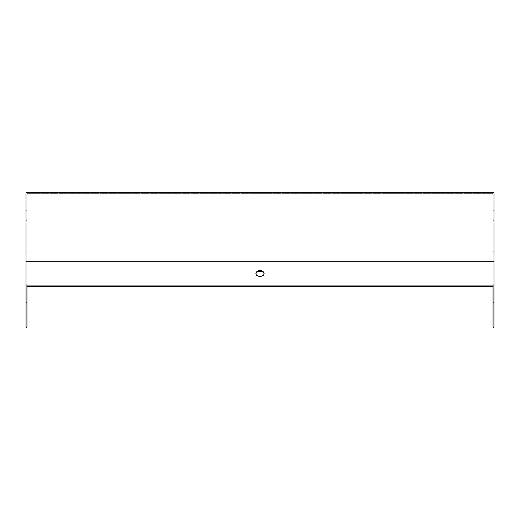 <?xml version="1.0" encoding="UTF-8"?>
<svg xmlns="http://www.w3.org/2000/svg" width="520" height="520" viewBox="0 0 520 520"><rect width="100%" height="100%" fill="white"/><g stroke="black" fill="none" stroke-linecap="round" stroke-linejoin="round"><path stroke-width="0.39" stroke-dasharray="2.6 1.95" d="M26.936 261.924L26.936 193.661L26.936 261.924L493.064 261.924L493.064 286.572L493.064 284.193L494 284.193L494 295.893L494 284.193M255.931 273.832A4.095 2.893 0 0 0 255.905 274.163A4.095 2.893 0 0 0 260 277.056A4.095 2.893 0 0 0 264.095 274.163A4.095 2.893 0 0 0 264.069 273.832M494 290.101L493.064 290.101L493.064 295.893L493.064 193.661L493.064 261.924M493.064 327.275L493.064 302.627L494 302.627L494 192.725L26 192.725L26 251.225L26.936 251.225L26 251.225L26 302.627L26.936 302.627L26.936 327.275M493.064 211.946L493.064 221.975L493.064 210.275L493.064 211.946L494 211.946L494 221.975L494 210.275L494 211.946L493.064 211.946M494 295.893L493.064 295.893L493.064 284.193M494 327.275L494 302.627M26 327.275L26 302.627M26 211.946L26 221.975L26 210.275L26 211.946L26.936 211.946L26.936 221.975L26.936 210.275L26.936 211.946L26 211.946M26 290.101L26 284.193L26 290.101L26.936 290.101L26.936 295.893L26 295.893M260 193.661L264.095 193.661L260 193.661M26.936 193.661L493.064 193.661L26.936 193.661M494 251.225L493.064 251.225L494 251.225M264.095 193.661L264.095 192.725L255.905 192.725L255.905 193.661M26 220.305L26.936 220.305L26 220.305M493.064 220.305L494 220.305L493.064 220.305M26 284.193L26.936 284.193M26 289.985L26.936 289.985M493.064 289.985L494 289.985M26 210.275L26.936 210.275M26 221.975L26.936 221.975M493.064 221.975L494 221.975M493.064 210.275L494 210.275M255.905 273.5L255.905 274.163M264.095 273.5L264.095 274.163"/><path stroke-width="0.78" d="M26.936 290.101L26.936 286.572L493.064 286.572L493.064 327.275L494 327.275L494 285.909L26 285.909L26 192.725L494 192.725L494 285.909M264.069 273.832A4.095 2.893 0 0 0 260 271.264A4.095 2.893 0 0 0 255.931 273.832M260 270.601A4.095 2.893 180 0 1 264.095 273.5A4.095 2.893 180 0 1 260 276.393A4.095 2.893 180 0 1 255.905 273.5A4.095 2.893 180 0 1 260 270.601M493.064 302.627L493.064 295.893M493.064 286.572L493.064 290.101M26.936 286.572L26.936 327.275L26 327.275L26 285.909M26.936 302.627L26.936 295.893M255.905 192.725L264.095 192.725M494 261.261L26 261.261"/></g></svg>
